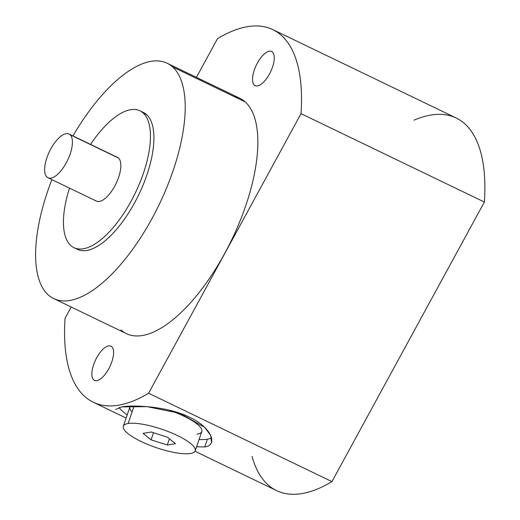 <?xml version="1.0" encoding="UTF-8"?>
<svg xmlns="http://www.w3.org/2000/svg" width="520" height="520" viewBox="0 0 520 520"><rect width="100%" height="100%" fill="white"/><g stroke="black" fill="none" stroke-linecap="round" stroke-linejoin="round"><path stroke-width="0.78" d="M95.381 380.673L93.684 379.853A18.993 7.878 -64.3 0 0 94.471 380.38A18.993 7.878 -64.3 0 0 109.31 367.718A18.993 7.878 -64.3 0 0 111.761 346.697A18.993 7.878 -64.3 0 0 110.968 346.164A18.993 7.878 -64.3 0 0 96.128 358.832A18.993 7.878 -64.3 0 0 93.684 379.853L95.381 380.673M252.044 456.346A206.817 85.806 -64.3 0 0 331.936 481.604L148.597 393.218A206.817 85.806 -64.3 0 1 93.249 402.22A206.817 85.806 -64.3 0 1 65.091 318.208L71.195 307.014L65.091 318.208A206.817 85.806 -64.3 0 0 148.597 393.218L301.022 113.646A206.817 85.806 -64.3 0 0 217.522 38.636L196.417 77.35L217.522 38.636A206.817 85.806 -64.3 0 1 272.87 29.627L456.209 118.014A206.817 85.806 115.7 0 1 484.367 202.033L301.022 113.646L148.597 393.218L331.936 481.604L484.367 202.033L301.022 113.646A206.817 85.806 -64.3 0 0 272.87 29.627M254.358 85.156A18.993 7.878 115.7 0 1 257.335 63.135A18.993 7.878 115.7 0 1 272.435 52A18.993 7.878 115.7 0 1 269.458 74.022A18.993 7.878 115.7 0 1 254.358 85.156A18.993 7.878 -64.3 0 0 255.144 85.69A18.993 7.878 -64.3 0 0 269.984 73.021A18.993 7.878 -64.3 0 0 272.435 52A18.993 7.878 -64.3 0 0 271.642 51.467A18.993 7.878 -64.3 0 0 256.802 64.136A18.993 7.878 -64.3 0 0 254.358 85.156L256.055 85.976L254.358 85.156M93.684 379.853A18.993 7.878 115.7 0 1 96.662 357.832A18.993 7.878 115.7 0 1 111.761 346.697A18.993 7.878 115.7 0 1 108.784 368.719A18.993 7.878 115.7 0 1 93.684 379.853M233.539 96.284A130.631 54.197 115.7 0 1 245.219 101.913A130.631 54.197 115.7 0 1 224.744 253.37A130.631 54.197 115.7 0 1 120.9 329.933M414.115 120.153A206.817 85.806 -64.3 0 1 484.367 202.033L331.936 481.604A206.817 85.806 115.7 0 1 276.588 490.607L194.987 451.269M204.737 446.934L207.383 439.205L204.737 446.934L196.573 446.797L204.737 446.934C218.458 445.438 211.562 427.265 189.423 417.216C168.597 406.575 133.738 404.644 121.713 406.906L115.655 409.494M207.383 439.205A50.648 12.805 18.9 0 1 199.069 439.51A50.648 12.805 18.9 0 0 207.383 439.205A50.648 12.805 18.9 0 0 211.594 437.925A50.648 12.805 18.9 0 1 207.383 439.205M127.192 414.901A50.648 12.805 18.9 0 1 119.093 407.453A50.648 12.805 18.9 0 0 127.192 414.901M211.51 442.254L210.737 435.442L204.659 427.362L179.978 413.329L147.011 406.647L121.713 406.906M197.002 434.2A37.986 9.601 -161.1 0 0 169.072 410.137A37.986 9.601 18.9 0 1 201.812 431.496L195.195 450.814A37.986 9.601 -161.1 0 0 170.19 432.354A37.986 9.601 -161.1 0 0 128.128 423.501L134.082 406.101L128.128 423.501A37.986 9.601 -161.1 0 0 123.318 426.212A37.986 9.601 -161.1 0 0 148.323 444.672A37.986 9.601 -161.1 0 0 190.392 453.518A37.986 9.601 -161.1 0 0 195.195 450.814M123.318 426.212L129.935 406.894A37.986 9.601 18.9 0 1 130.325 406.172A37.986 9.601 -161.1 0 0 132.073 411.976M190.392 453.518A37.986 9.601 -161.1 0 0 177.476 435.578A37.986 9.601 -161.1 0 0 128.128 423.501A37.986 9.601 -161.1 0 0 141.037 441.441A37.986 9.601 -161.1 0 0 190.392 453.518M167.44 437.197L175.455 443.69L167.278 445.01L151.079 439.829L143.059 433.335L151.242 432.016L167.44 437.197L175.455 443.69L167.278 445.01L169.403 438.789L167.278 445.01L151.079 439.829L153.504 432.738L151.079 439.829L143.059 433.335L151.242 432.016L167.44 437.197M167.141 63.232L239.785 98.254A130.631 54.197 115.7 0 1 245.219 101.913L172.575 66.891A130.631 54.197 -64.3 0 0 167.141 63.232A130.631 54.197 -64.3 0 0 72.982 135.915A130.631 54.197 -64.3 0 1 172.575 66.891L245.219 101.913A130.631 54.197 115.7 0 1 228.391 246.474A130.631 54.197 115.7 0 1 126.328 333.6L53.684 298.578A130.631 54.197 -64.3 0 0 155.747 211.452A130.631 54.197 -64.3 0 0 172.575 66.891A130.631 54.197 -64.3 0 1 152.1 218.348A130.631 54.197 -64.3 0 1 48.25 294.918A130.631 54.197 -64.3 0 0 53.684 298.578M51.902 179.641A130.631 54.197 -64.3 0 0 48.25 294.918A130.631 54.197 -64.3 0 1 51.902 179.641M139.945 110.799A75.972 31.519 -64.3 0 0 90.584 144.404A75.972 31.519 -64.3 0 1 143.104 112.931A75.972 31.519 -64.3 0 1 131.196 201.013A75.972 31.519 -64.3 0 1 70.805 245.544A75.972 31.519 -64.3 0 1 69.511 188.13A75.972 31.519 -64.3 0 0 70.805 245.544A75.972 31.519 -64.3 0 0 73.964 247.676A75.972 31.519 -64.3 0 0 133.322 197.002A75.972 31.519 -64.3 0 0 143.104 112.931A75.972 31.519 -64.3 0 0 139.945 110.799L143.403 112.47A75.972 31.519 115.7 0 1 146.562 114.602A75.972 31.519 115.7 0 1 135.714 200.72A75.972 31.519 115.7 0 1 75.751 248.378A75.972 31.519 115.7 0 0 77.422 249.34A75.972 31.519 115.7 0 0 136.78 198.672A75.972 31.519 115.7 0 0 146.562 114.602L143.104 112.931L146.562 114.602A75.972 31.519 115.7 0 0 141.615 111.761M116.331 157.008A24.271 10.069 115.7 0 1 118.502 158.054A24.271 10.069 115.7 0 1 114.699 186.192A24.271 10.069 115.7 0 1 95.407 200.421M69.062 134.03L117.494 157.378A24.271 10.069 115.7 0 1 118.502 158.054L70.07 134.706A24.271 10.069 -64.3 0 0 69.062 134.03A24.271 10.069 -64.3 0 0 50.102 150.215A24.271 10.069 -64.3 0 0 46.975 177.073A24.271 10.069 -64.3 0 0 47.983 177.749A24.271 10.069 -64.3 0 0 66.944 161.564A24.271 10.069 -64.3 0 0 70.07 134.706L118.502 158.054A24.271 10.069 115.7 0 1 115.375 184.912A24.271 10.069 115.7 0 1 96.415 201.097L47.983 177.749M46.975 177.073A24.271 10.069 -64.3 0 0 66.267 162.845A24.271 10.069 -64.3 0 0 70.07 134.706A24.271 10.069 -64.3 0 0 50.778 148.935A24.271 10.069 -64.3 0 0 46.975 177.073M93.249 402.22L126.106 418.067M73.964 247.676L77.422 249.34"/></g></svg>
